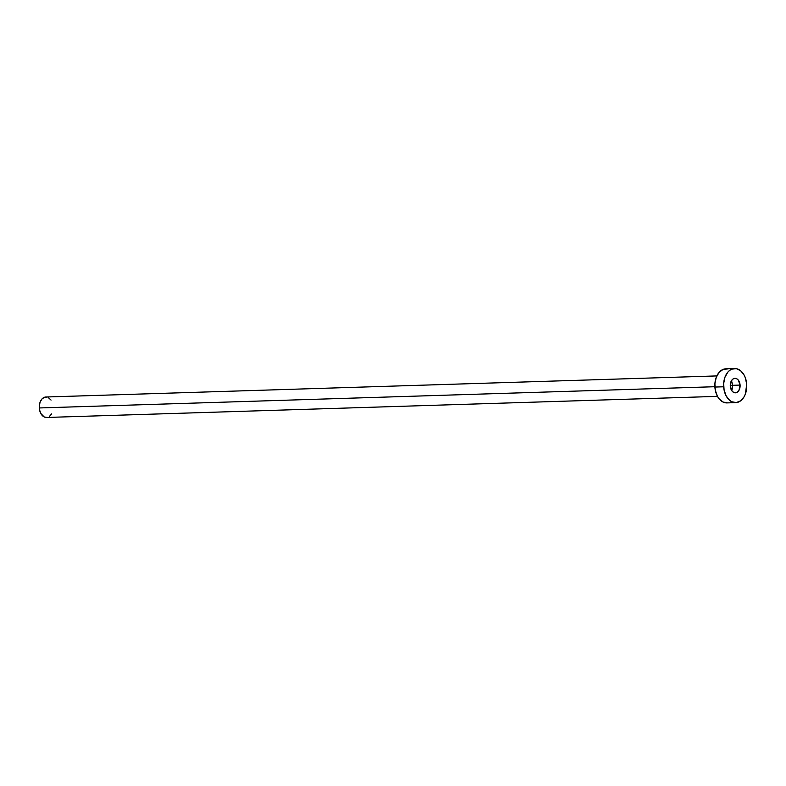 <?xml version="1.0" encoding="UTF-8"?>
<svg xmlns="http://www.w3.org/2000/svg" width="786" height="786" viewBox="0 0 786 786"><rect width="100%" height="100%" fill="white"/><g stroke="black" fill="none" stroke-linecap="round" stroke-linejoin="round"><path stroke-width="1.18" d="M740.078 385.071L730.263 385.386L740.078 385.071L738.309 380.11L736.62 378.705L734.713 378.351L732.876 379.098L731.393 380.827L730.282 386.093A7.251 4.913 -91.8 0 1 734.949 378.341A7.251 4.913 -91.8 0 1 740.078 385.071A7.251 4.913 -91.8 0 1 735.411 392.823A7.251 4.913 -91.8 0 1 730.282 386.093L732.051 391.055L733.741 392.45L735.647 392.813L737.484 392.067L738.978 390.337L740.078 385.071M716.842 375.924L45.893 397.009A10.228 6.936 88.2 0 0 39.3 407.954L714.877 386.722L39.3 407.954A10.228 6.936 88.2 0 0 46.531 417.464L717.49 396.37M732.454 385.317A10.228 6.936 -91.8 0 1 731.756 390.652M734.645 368.536L725.881 368.811A17.056 11.564 88.2 0 0 714.896 387.056L723.66 386.781L714.896 387.056A17.056 11.564 88.2 0 0 726.952 402.904L735.716 402.629A17.056 11.564 -91.8 0 1 723.66 386.781A17.056 11.564 -91.8 0 1 734.645 368.536A17.056 11.564 -91.8 0 1 746.7 384.383A17.056 11.564 -91.8 0 1 735.716 402.629M727.512 402.864L723.022 402.029L719.043 398.728L717.441 396.301L715.329 390.347L714.896 383.715L716.223 377.398L719.102 372.377L723.091 369.41L727.581 368.939M746.7 384.383L745.374 394.032L744.106 396.763L740.608 400.84L736.276 402.589L731.786 401.754L729.693 400.388L726.215 396.026L724.093 390.072L723.67 383.44L724.987 377.123L727.865 372.102L729.752 370.324L731.854 369.135L736.344 368.663L740.667 370.776L744.145 375.138L745.403 377.968L746.7 384.383M731.442 380.729A10.228 6.936 -91.8 0 1 732.444 385.169M46.875 417.445L44.173 416.944L40.833 413.505L39.565 409.928L39.3 405.949L40.096 402.167L41.825 399.15L44.212 397.372L46.914 397.087M48.251 397.539L51.061 400.094M51.562 413.947L49.469 416.393"/></g></svg>
